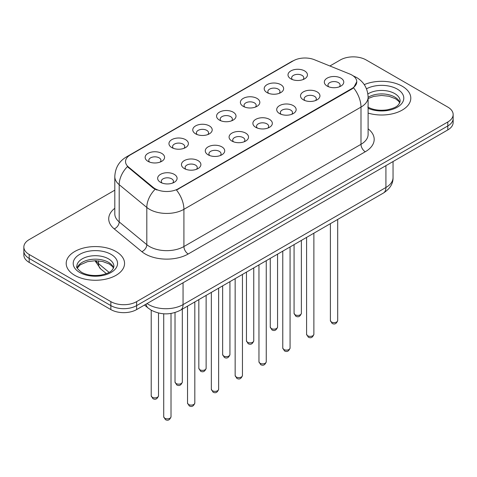 <?xml version="1.0" encoding="UTF-8"?>
<svg xmlns="http://www.w3.org/2000/svg" width="477" height="477" viewBox="0 0 477 477"><rect width="100%" height="100%" fill="white"/><g stroke="black" fill="none" stroke-linecap="round" stroke-linejoin="round"><path stroke-width="0.72" d="M267.037 92.598L267.037 92.598A9.725 5.617 180 0 1 267.037 84.662A9.725 5.617 180 0 1 280.792 84.662A9.725 5.617 180 0 1 280.792 92.598A9.725 5.617 180 0 1 267.037 92.598M279.194 93.343A6.076 3.512 0 0 0 279.993 91.608A6.076 3.512 0 0 0 278.21 89.127A6.076 3.512 0 0 0 271.592 88.364A6.076 3.512 0 0 0 267.835 91.608A6.076 3.512 0 0 0 268.634 93.343M243.228 106.347L243.228 106.347A9.725 5.617 180 0 1 243.228 98.405A9.725 5.617 180 0 1 256.984 98.405A9.725 5.617 180 0 1 256.984 106.347A9.725 5.617 180 0 1 243.228 106.347M255.386 107.092A6.076 3.512 0 0 0 256.185 105.357A6.076 3.512 0 0 0 254.402 102.871A6.076 3.512 0 0 0 247.778 102.114A6.076 3.512 0 0 0 244.027 105.357A6.076 3.512 0 0 0 244.82 107.092M219.42 120.097L219.42 120.097A9.725 5.617 180 0 1 219.42 112.155A9.725 5.617 180 0 1 233.17 112.155A9.725 5.617 180 0 1 233.17 120.097A9.725 5.617 180 0 1 219.42 120.097M231.578 120.836A6.076 3.512 0 0 0 232.371 119.101A6.076 3.512 0 0 0 230.594 116.621A6.076 3.512 0 0 0 223.969 115.857A6.076 3.512 0 0 0 220.213 119.101A6.076 3.512 0 0 0 221.012 120.836M195.606 133.84L195.606 133.84A9.725 5.617 180 0 1 195.606 125.898A9.725 5.617 180 0 1 209.361 125.898A9.725 5.617 180 0 1 209.361 133.84A9.725 5.617 180 0 1 195.606 133.84M207.763 134.586A6.076 3.512 0 0 0 208.562 132.85A6.076 3.512 0 0 0 206.779 130.364A6.076 3.512 0 0 0 200.155 129.607A6.076 3.512 0 0 0 196.405 132.85A6.076 3.512 0 0 0 197.204 134.586M171.798 147.59L171.798 147.59A9.725 5.617 180 0 1 171.798 139.648A9.725 5.617 180 0 1 185.547 139.648A9.725 5.617 180 0 1 185.547 147.59A9.725 5.617 180 0 1 171.798 147.59M183.955 148.335A6.076 3.512 0 0 0 184.748 146.594A6.076 3.512 0 0 0 182.971 144.114A6.076 3.512 0 0 0 176.347 143.35A6.076 3.512 0 0 0 172.596 146.594A6.076 3.512 0 0 0 173.389 148.335M147.983 161.333L147.983 161.333A9.725 5.617 180 0 1 147.983 153.397A9.725 5.617 180 0 1 161.739 153.397A9.725 5.617 180 0 1 161.739 161.333A9.725 5.617 180 0 1 147.983 161.333M160.141 162.079A6.076 3.512 0 0 0 160.94 160.344A6.076 3.512 0 0 0 159.163 157.863A6.076 3.512 0 0 0 152.539 157.1A6.076 3.512 0 0 0 148.782 160.344A6.076 3.512 0 0 0 149.581 162.079M290.851 78.854L290.851 78.854A9.725 5.617 180 0 1 290.851 70.912A9.725 5.617 180 0 1 304.6 70.912A9.725 5.617 180 0 1 304.6 78.854A9.725 5.617 180 0 1 290.851 78.854M303.008 79.599A6.076 3.512 0 0 0 303.801 77.858A6.076 3.512 0 0 0 302.024 75.378A6.076 3.512 0 0 0 295.4 74.621A6.076 3.512 0 0 0 291.65 77.858A6.076 3.512 0 0 0 292.443 79.599M303.354 99.818L303.354 99.818A9.725 5.617 180 0 1 303.354 91.882A9.725 5.617 180 0 1 317.11 91.882A9.725 5.617 180 0 1 317.11 99.818A9.725 5.617 180 0 1 303.354 99.818M315.512 100.564A6.076 3.512 0 0 0 316.311 98.828A6.076 3.512 0 0 0 314.528 96.348A6.076 3.512 0 0 0 307.903 95.585A6.076 3.512 0 0 0 304.153 98.828A6.076 3.512 0 0 0 304.952 100.564M279.546 113.568L279.546 113.568A9.725 5.617 180 0 1 279.546 105.626A9.725 5.617 180 0 1 293.301 105.626A9.725 5.617 180 0 1 293.301 113.568A9.725 5.617 180 0 1 279.546 113.568M291.703 114.313A6.076 3.512 0 0 0 292.502 112.578A6.076 3.512 0 0 0 290.72 110.092A6.076 3.512 0 0 0 284.095 109.334A6.076 3.512 0 0 0 280.345 112.578A6.076 3.512 0 0 0 281.138 114.313M255.738 127.317A9.725 5.617 180 0 1 255.732 127.317A9.725 5.617 180 0 1 255.738 119.375A9.725 5.617 180 0 1 269.487 119.375A9.725 5.617 180 0 1 269.487 127.317A9.725 5.617 180 0 1 255.738 127.317M267.895 128.057A6.076 3.512 0 0 0 268.688 126.322A6.076 3.512 0 0 0 266.911 123.841A6.076 3.512 0 0 0 260.287 123.078A6.076 3.512 0 0 0 256.531 126.322A6.076 3.512 0 0 0 257.33 128.057M231.923 141.061L231.923 141.061A9.725 5.617 180 0 1 231.923 133.119A9.725 5.617 180 0 1 245.679 133.119A9.725 5.617 180 0 1 245.679 141.061A9.725 5.617 180 0 1 231.923 141.061M244.081 141.806A6.076 3.512 0 0 0 244.88 140.071A6.076 3.512 0 0 0 243.097 137.591A6.076 3.512 0 0 0 236.473 136.827A6.076 3.512 0 0 0 232.722 140.071A6.076 3.512 0 0 0 233.521 141.806M208.115 154.81L208.115 154.81A9.725 5.617 180 0 1 208.115 146.868A9.725 5.617 180 0 1 221.865 146.868A9.725 5.617 180 0 1 221.865 154.81A9.725 5.617 180 0 1 208.115 154.81M220.273 155.556A6.076 3.512 0 0 0 221.066 153.815A6.076 3.512 0 0 0 219.289 151.334A6.076 3.512 0 0 0 212.664 150.577A6.076 3.512 0 0 0 208.914 153.815A6.076 3.512 0 0 0 209.707 155.556M184.301 168.554L184.301 168.554A9.725 5.617 180 0 1 184.301 160.618A9.725 5.617 180 0 1 198.056 160.618A9.725 5.617 180 0 1 198.056 168.554A9.725 5.617 180 0 1 184.301 168.554M196.458 169.299A6.076 3.512 0 0 0 197.257 167.564A6.076 3.512 0 0 0 195.481 165.084A6.076 3.512 0 0 0 188.856 164.321A6.076 3.512 0 0 0 185.1 167.564A6.076 3.512 0 0 0 185.899 169.299M160.493 182.303L160.493 182.303A9.725 5.617 180 0 1 160.493 174.361A9.725 5.617 180 0 1 174.248 174.361A9.725 5.617 180 0 1 174.248 182.303A9.725 5.617 180 0 1 160.493 182.303M172.65 183.049A6.076 3.512 0 0 0 173.449 181.308A6.076 3.512 0 0 0 171.666 178.827A6.076 3.512 0 0 0 165.042 178.07A6.076 3.512 0 0 0 161.292 181.308A6.076 3.512 0 0 0 162.091 183.049M327.168 86.075L327.168 86.075A9.725 5.617 180 0 1 327.168 78.133A9.725 5.617 180 0 1 340.918 78.133A9.725 5.617 180 0 1 340.918 86.075A9.725 5.617 180 0 1 327.168 86.075M339.326 86.82A6.076 3.512 0 0 0 340.119 85.079A6.076 3.512 0 0 0 338.342 82.599A6.076 3.512 0 0 0 331.718 81.841A6.076 3.512 0 0 0 327.967 85.079A6.076 3.512 0 0 0 328.76 86.82M349.772 74.018A16.409 9.474 180 0 1 351.966 75.08A16.409 9.474 180 0 1 356.772 81.782A16.409 9.474 180 0 1 351.966 88.483L178.326 188.731A16.409 9.474 180 0 1 153.284 187.467L128.498 167.033A16.409 9.474 180 0 1 125.534 161.596A16.409 9.474 180 0 1 130.34 154.9L293.367 60.776A16.409 9.474 180 0 1 314.385 59.714L349.772 74.018M402.254 86.248A29.175 16.844 0 0 0 364.261 84.62A29.175 16.844 0 0 1 402.254 86.248A29.175 16.844 0 0 1 410.798 98.161A29.175 16.844 0 0 0 402.254 86.248M116.006 251.51A29.175 16.844 0 0 0 84.214 247.855A29.175 16.844 0 0 0 66.202 263.417A29.175 16.844 0 0 0 74.746 275.33A29.175 16.844 0 0 0 106.544 278.979A29.175 16.844 0 0 0 124.557 263.417A29.175 16.844 0 0 0 116.006 251.51A29.175 16.844 0 0 0 84.214 247.855A29.175 16.844 0 0 0 66.202 263.417A29.175 16.844 0 0 0 74.746 275.33A29.175 16.844 0 0 0 106.544 278.979A29.175 16.844 0 0 0 124.557 263.417A29.175 16.844 0 0 0 116.006 251.51M356.772 81.782L353.558 87.816L351.966 88.966L176.484 190.049A21.274 12.283 60 0 1 183.913 209.325A24.315 14.036 180 0 1 149.534 209.325A24.315 14.036 180 0 1 146.809 207.453L119.196 184.682A24.315 14.036 180 0 1 114.802 176.633L114.802 213.851A24.315 14.036 0 0 0 119.196 221.906L146.809 244.671A24.315 14.036 0 0 0 149.534 246.543A24.315 14.036 0 0 0 183.913 246.543L360.994 144.31A24.315 14.036 0 0 0 368.113 134.389L368.113 97.165A24.315 14.036 180 0 1 360.994 107.092A21.274 12.283 -120 0 0 353.558 87.816M114.802 190.174L29.192 239.597A18.233 10.53 0 0 0 23.85 247.044L23.85 254.98A18.233 10.53 0 0 0 29.192 262.428L110.849 309.573L110.849 305.602A18.233 10.53 0 0 0 136.637 305.602L447.808 125.952A18.233 10.53 0 0 0 453.15 118.505A18.233 10.53 0 0 1 447.808 125.952L136.637 305.602A18.233 10.53 0 0 1 110.849 305.602L29.192 258.456L110.849 305.602L110.849 301.631A18.233 10.53 0 0 0 136.637 301.631L447.808 121.981A18.233 10.53 0 0 0 453.15 114.534A18.233 10.53 0 0 0 447.808 107.092L366.151 59.947A18.233 10.53 0 0 0 340.363 59.947L329.899 65.987M23.85 251.015A18.233 10.53 0 0 0 29.192 258.456A18.233 10.53 0 0 1 23.85 251.015M156.969 190.049L153.284 188.182L127.395 166.634A21.274 14.227 129.5 0 0 119.196 184.682L119.196 221.906A6.076 4.066 -50.5 0 1 114.218 228.882A30.391 17.548 180 0 1 114.802 208.288M368.113 113.091A29.175 16.844 0 0 0 410.798 98.161A29.175 16.844 0 0 1 368.113 113.091M23.85 247.044A18.233 10.53 0 0 0 29.192 254.485L110.849 301.631M110.849 309.573A18.233 10.53 0 0 0 136.637 309.573L447.808 129.923A18.233 10.53 0 0 0 453.15 122.476L453.15 114.534M178.326 188.731L178.326 189.22M153.284 187.467L153.284 188.182M128.498 167.033L128.498 167.749M351.966 88.483L351.966 88.966M188.212 253.991A6.076 3.512 60 0 1 183.913 246.543L183.913 209.325L360.994 107.092L360.994 144.31A6.076 3.512 60 0 0 365.287 151.758L188.212 253.991A30.391 17.548 180 0 1 145.235 253.991A30.391 17.548 180 0 1 141.83 251.647L114.218 228.882M368.113 97.165C367.701 88.424 363.856 81.871 356.587 77.501L353.517 76.004A21.274 9.963 112 0 0 353.23 75.903M128.528 156.14A21.274 12.283 -120 0 0 126.327 156.969C119.053 161.333 115.213 167.892 114.802 176.633M126.327 156.969L291.578 61.563A21.274 12.283 60 0 1 293.188 60.877M155.097 189.309A21.274 14.227 129.5 0 0 146.809 207.453L146.809 244.671A6.076 4.066 -50.5 0 1 141.83 251.647M368.113 128.826A30.391 17.548 180 0 1 365.287 151.758M136.637 301.631L136.637 309.573M447.808 121.981L447.808 129.923M29.192 254.485L29.192 262.428M147.041 303.569A24.315 14.036 0 0 0 148.675 304.612A24.315 14.036 0 0 0 183.055 304.612L385.917 187.491A24.315 14.036 0 0 0 393.042 177.563C393.215 183.597 390.007 188.761 383.401 193.054L180.539 310.175A12.158 7.018 60 0 0 183.055 304.612L183.055 282.778M385.917 165.656L385.917 187.491A12.158 7.018 60 0 1 383.401 193.054M146.057 304.135A12.158 8.133 129.5 0 0 148.174 308.088L144.483 305.047M95.811 260.722A24.315 14.036 0 0 0 98.512 263.626L98.512 260.859M106.389 273.637L100.736 268.974A12.158 8.133 129.5 0 1 98.512 263.626L109.108 272.361M337.692 320.52C336.488 323.8 334.621 324.759 332.093 323.4L330.394 320.52A3.649 2.105 0 0 0 331.461 322.011A3.649 2.105 0 0 0 335.438 322.464A3.649 2.105 0 0 0 337.692 320.52L337.692 219.444M295.144 314.784A3.649 2.105 0 0 0 299.121 315.243A3.649 2.105 0 0 0 301.375 313.3C300.17 316.579 298.304 317.539 295.776 316.179L294.076 313.3A3.649 2.105 0 0 0 295.144 314.784M399.839 102.668A18.525 10.697 0 0 0 394.723 97.046A18.525 10.697 0 0 0 368.113 97.29M367.767 107.033C373.109 109.948 379.614 110.879 387.282 109.823C394.074 108.166 398.73 106.812 400.149 101.136A18.525 10.697 0 0 0 394.723 93.575A18.525 10.697 0 0 0 367.88 93.963M368.113 108.309A22.175 12.801 0 0 0 398.289 106.604A22.175 12.801 0 0 0 397.299 89.11A22.175 12.801 0 0 0 366.485 88.805M313.878 334.264C312.679 337.549 310.813 338.509 308.285 337.144L306.586 334.264A3.649 2.105 0 0 0 307.653 335.754A3.649 2.105 0 0 0 311.63 336.213A3.649 2.105 0 0 0 313.878 334.264L313.878 233.193M290.07 348.013C288.865 351.293 287.005 352.253 284.471 350.893L282.778 348.013A3.649 2.105 0 0 0 283.845 349.504A3.649 2.105 0 0 0 287.816 349.957A3.649 2.105 0 0 0 290.07 348.013L290.07 246.943M266.255 361.763C265.057 365.042 263.191 366.002 260.663 364.643L258.963 361.763A3.649 2.105 0 0 0 260.031 363.247A3.649 2.105 0 0 0 264.008 363.707A3.649 2.105 0 0 0 266.255 361.763L266.255 260.686M242.447 375.506C241.249 378.786 239.382 379.746 236.854 378.386L235.155 375.506A3.649 2.105 0 0 0 236.222 376.997A3.649 2.105 0 0 0 240.199 377.45A3.649 2.105 0 0 0 242.447 375.506L242.447 274.436M271.335 328.534A3.649 2.105 0 0 0 275.312 328.993A3.649 2.105 0 0 0 277.56 327.043C276.362 330.322 274.496 331.282 271.968 329.923L270.268 327.043A3.649 2.105 0 0 0 271.335 328.534M247.527 342.283A3.649 2.105 0 0 0 251.498 342.736A3.649 2.105 0 0 0 253.752 340.793C252.548 344.072 250.687 345.032 248.153 343.673L246.46 340.793A3.649 2.105 0 0 0 247.527 342.283M223.713 356.027A3.649 2.105 0 0 0 227.69 356.486A3.649 2.105 0 0 0 229.938 354.536C228.739 357.822 226.873 358.782 224.345 357.422L222.646 354.536A3.649 2.105 0 0 0 223.713 356.027M113.598 267.925A18.525 10.697 0 0 0 108.482 262.308A18.525 10.697 0 0 0 89.879 259.655A18.525 10.697 0 0 0 77.161 267.925M108.482 258.832A18.525 10.697 0 0 0 88.287 256.513A18.525 10.697 0 0 0 76.851 266.399C75.885 266.971 77.441 268.933 81.525 272.289C86.868 275.211 93.373 276.141 101.041 275.08C107.832 273.422 112.489 272.075 113.908 266.399A18.525 10.697 0 0 0 108.482 258.832M79.701 272.474A22.175 12.801 0 0 0 111.058 272.474A22.175 12.801 0 0 0 111.058 254.366A22.175 12.801 0 0 0 79.701 254.366A22.175 12.801 0 0 0 79.701 272.474M218.639 389.256C217.434 392.535 215.568 393.495 213.04 392.136L211.341 389.256A3.649 2.105 0 0 0 212.414 390.741A3.649 2.105 0 0 0 216.385 391.2A3.649 2.105 0 0 0 218.639 389.256L218.639 288.18M194.825 402.999C193.626 406.279 191.76 407.239 189.232 405.879L187.533 402.999A3.649 2.105 0 0 0 188.6 404.49A3.649 2.105 0 0 0 192.577 404.943A3.649 2.105 0 0 0 194.825 402.999L194.825 301.929M171.016 416.749C169.818 420.028 167.952 420.988 165.418 419.629L163.724 416.749A3.649 2.105 0 0 0 164.792 418.234A3.649 2.105 0 0 0 168.763 418.693A3.649 2.105 0 0 0 171.016 416.749L171.016 313.455M199.905 369.776A3.649 2.105 0 0 0 203.882 370.23A3.649 2.105 0 0 0 206.13 368.286C204.931 371.565 203.065 372.525 200.537 371.166L198.837 368.286A3.649 2.105 0 0 0 199.905 369.776M176.096 383.52A3.649 2.105 0 0 0 180.067 383.979A3.649 2.105 0 0 0 182.321 382.035C181.117 385.315 179.251 386.275 176.723 384.915L175.023 382.035A3.649 2.105 0 0 0 176.096 383.52M152.282 397.269A3.649 2.105 0 0 0 156.259 397.723A3.649 2.105 0 0 0 158.507 395.779C157.309 399.058 155.442 400.018 152.914 398.659L151.215 395.779A3.649 2.105 0 0 0 152.282 397.269M291.578 61.563L295.478 59.744M353.517 76.004L353.195 75.879M180.539 310.175C170.754 315.094 160.976 315.094 151.191 310.175L148.174 308.088M393.042 177.563L393.042 161.542M100.736 268.974L94.953 260.722M330.394 320.52L330.394 223.659M301.375 313.3L301.375 240.414M294.076 313.3L294.076 244.623M399.75 102.877L398.629 101.196L395.475 98.715L388.958 96.259L381.606 95.454L373.765 96.384L368.113 98.524M306.586 334.264L306.586 237.403M282.778 348.013L282.778 251.152M258.963 361.763L258.963 264.896M235.155 375.506L235.155 278.646M277.56 327.043L277.56 254.163M270.268 327.043L270.268 258.373M253.752 340.793L253.752 267.907M246.46 340.793L246.46 272.117M229.938 354.536L229.938 281.657M222.646 354.536L222.646 285.866M113.508 268.134L112.387 266.458L109.233 263.978L102.716 261.521L95.364 260.716L87.524 261.646L80.208 264.824L77.25 268.134M211.341 389.256L211.341 292.389M187.533 402.999L187.533 306.139M163.724 416.749L163.724 313.788M206.13 368.286L206.13 295.4M198.837 368.286L198.837 299.61M182.321 382.035L182.321 309.15M175.023 382.035L175.023 312.536M158.507 395.779L158.507 313.025M151.215 395.779L151.215 310.193"/></g></svg>

